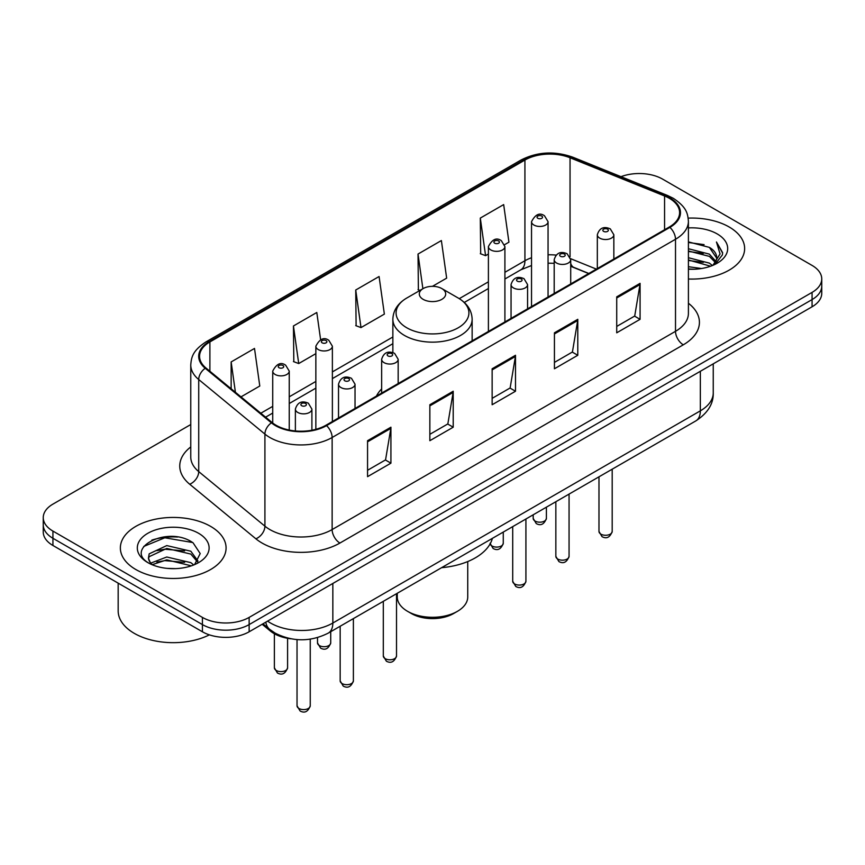 <?xml version="1.0" encoding="UTF-8"?>
<svg xmlns="http://www.w3.org/2000/svg" width="865" height="865" viewBox="0 0 865 865"><rect width="100%" height="100%" fill="white"/><g stroke="black" fill="none" stroke-linecap="round" stroke-linejoin="round"><path stroke-width="1.3" d="M381.649 388.915A58.355 33.692 0 0 0 376.426 396.105M588.676 273.567L571.7 266.69A44.05 25.431 0 0 0 570.705 266.312M290.867 638.781A33.032 19.073 180 0 1 270.367 631.028L262.16 624.271M177.628 537.035A44.05 25.431 0 0 0 151.851 540.106M190.765 424.542L52.927 504.122A33.032 19.073 0 0 0 43.25 517.605L43.25 531.997A33.032 19.073 0 0 0 52.927 545.48L202.421 631.785A33.032 19.073 0 0 0 249.142 631.785L812.073 306.783A33.032 19.073 0 0 0 821.75 293.289L821.75 286.099A33.032 19.073 0 0 1 812.073 299.582A33.032 19.073 0 0 0 821.75 286.099L821.75 278.908A33.032 19.073 0 0 0 812.073 265.425L662.579 179.109A33.032 19.073 0 0 0 621.027 176.676M43.25 517.605A33.032 19.073 0 0 0 52.927 531.088L202.421 617.405A33.032 19.073 0 0 0 249.142 617.405L249.142 624.595L812.073 299.582L249.142 624.595A33.032 19.073 0 0 1 202.421 624.595A33.032 19.073 0 0 0 249.142 624.595L249.142 631.785M52.927 531.088L52.927 538.289L202.421 624.595L52.927 538.289A33.032 19.073 0 0 1 43.25 524.796A33.032 19.073 0 0 0 52.927 538.289L52.927 545.48M729.152 226.987A52.852 30.513 0 0 0 688.183 218.121A52.852 30.513 0 0 1 729.152 226.987A52.852 30.513 0 0 1 744.635 248.569A52.852 30.513 0 0 0 729.152 226.987M210.595 526.374A52.852 30.513 0 0 0 152.997 519.757A52.852 30.513 0 0 0 120.365 547.945A52.852 30.513 0 0 0 135.848 569.527A52.852 30.513 0 0 0 193.446 576.144A52.852 30.513 0 0 0 226.079 547.945A52.852 30.513 0 0 0 210.595 526.374A52.852 30.513 0 0 0 152.997 519.757A52.852 30.513 0 0 0 120.365 547.945A52.852 30.513 0 0 0 135.848 569.527A52.852 30.513 0 0 0 193.446 576.144A52.852 30.513 0 0 0 226.079 547.945A52.852 30.513 0 0 0 210.595 526.374M669.272 198.258A35.238 20.338 180 0 1 679.598 212.649A35.238 20.338 180 0 1 669.272 227.03L325.91 425.266A35.238 20.338 180 0 1 272.129 422.553L205.946 367.982A35.238 20.338 180 0 1 199.566 356.315A35.238 20.338 180 0 1 209.892 341.935L524.925 160.047A35.238 20.338 180 0 1 570.046 157.765L664.569 195.977A35.238 20.338 180 0 1 669.272 198.258M669.899 197.901A36.114 20.857 0 0 0 665.077 195.566L570.554 157.354A36.114 20.857 0 0 0 524.298 159.69L209.265 341.567A36.114 20.857 0 0 0 205.221 368.274L271.405 422.844A36.114 20.857 0 0 0 326.527 425.634L669.899 227.387A36.114 20.857 0 0 0 669.899 197.901M367.56 440.696L367.56 476.658L390.926 463.164L390.926 427.202L367.56 440.696M367.56 470.279L385.552 459.888L390.829 428.402A8.812 5.082 -120 0 0 390.926 427.202M385.401 459.975L390.926 463.164M429.851 404.733L429.851 440.696L453.206 427.202L453.206 391.239L429.851 404.733M429.851 434.317L447.843 423.926L453.119 392.44A8.812 5.082 -120 0 0 453.206 391.239M447.681 424.012L453.206 427.202M616.723 296.846L616.723 332.809L640.078 319.315L640.078 283.352L616.723 296.846M616.723 326.429L634.715 316.039L639.981 284.553A8.812 5.082 -120 0 0 640.078 283.352M634.553 316.125L640.078 319.315M554.433 332.809L554.433 368.771L577.788 355.277L577.788 319.315L554.433 332.809M554.433 362.392L572.425 352.001L577.69 320.515A8.812 5.082 -120 0 0 577.788 319.315M572.262 352.087L577.788 355.277M492.142 368.771L492.142 404.733L515.497 391.239L515.497 355.277L492.142 368.771M492.142 398.354L510.134 387.963L515.41 356.477A8.812 5.082 -120 0 0 515.497 355.277M509.972 388.05L515.497 391.239M688.41 279.017A52.852 30.513 0 0 0 744.635 248.569A52.852 30.513 0 0 1 688.41 279.017M249.142 617.405L812.073 292.392A33.032 19.073 0 0 0 821.75 278.908M240.989 396.873L259.781 386.028L254.505 348.444L231.15 361.938L231.15 388.763M432.446 286.337L446.654 278.141L441.377 240.556L418.022 254.051L418.39 289.797M504.619 244.665L508.934 242.178L503.668 204.594L480.302 218.088L480.68 253.834M320.623 339.74L316.795 312.481L293.44 325.975L293.819 361.721M355.731 290.013L360.997 327.586L384.363 314.103L379.086 276.519L355.731 290.013L356.11 325.759M360.997 327.586L355.731 325.618M420.001 290.391L418.022 289.656M418.022 254.051L422.888 288.726M480.302 218.088L485.579 255.662L488.401 254.029M485.579 255.662L480.302 253.694M293.44 325.975L298.717 363.549L315.855 353.644M298.717 363.549L293.44 361.581M231.15 361.938L235.41 392.278M688.41 266.712L701.526 268.518M688.41 268.961L694.303 269.242M688.41 257.716L709.376 263.122L712.425 265.523M688.41 259.965L710.587 266.215M688.41 248.731L709.376 254.137L715.809 261.295M688.41 250.98L709.376 256.386L715.236 262.365M712.555 265.469A24.89 14.37 0 0 0 716.674 257.554A24.89 14.37 0 0 0 709.376 247.39L716.653 258.094M688.41 269.199A35.908 20.728 0 0 0 717.172 263.219A35.908 20.728 0 0 0 717.172 233.907A35.908 20.728 0 0 0 688.41 227.928M709.376 247.39L688.41 241.886M714.987 264.376L722.394 254.916L722.632 252.688L716.458 241.995L720.058 253.953L712.955 265.306M716.458 241.995L722.621 253.121M688.41 242.492L704.088 244.633M688.41 251.477L703.342 253.402M688.41 260.473L703.342 262.387M397.262 593.271L397.262 596.947A35.238 20.338 0 0 0 407.588 611.339L411.481 613.588A29.734 17.159 0 0 0 453.519 613.588L457.412 611.339A35.238 20.338 0 0 0 467.738 596.947L467.738 561.558M411.481 613.588L407.588 611.339A35.238 20.338 0 0 0 457.412 611.339M423.158 299.355A13.213 7.634 0 0 0 441.842 299.355A13.213 7.634 0 0 0 441.842 288.575L458.245 298.047A36.416 21.02 0 0 0 458.245 298.047A36.416 21.02 0 0 1 458.245 327.77A36.416 21.02 0 0 1 406.755 327.77A36.416 21.02 0 0 1 406.745 298.047C397.781 303.366 393.153 310.449 392.861 319.272A39.639 22.89 0 0 0 404.474 335.447A39.639 22.89 0 0 0 447.67 340.41A39.639 22.89 0 0 0 472.139 319.272C471.847 310.449 467.219 303.366 458.255 298.047L441.842 288.575A13.213 7.634 0 0 0 423.158 288.575A13.213 7.634 0 0 0 423.158 299.355M441.582 567.689A60.561 34.968 0 0 0 492.38 538.365M118.17 583.14L118.17 610.885A55.057 31.789 0 0 0 134.291 633.364A55.057 31.789 0 0 0 209.373 634.856M167.204 568.381L175.595 568.629M150.748 563.115L166.783 557.006L190.819 562.628L193.738 564.964M152.218 564.661L166.783 559.86L191.349 565.84M150.997 564.229L148.423 558.195A24.89 14.37 0 0 0 152.445 564.856M148.423 558.195L149.18 553.838L166.783 545.588L190.819 551.21L197.977 561.082M148.488 558.552L149.18 556.692L166.783 548.442L190.819 554.065L197.415 561.828M194.582 564.607L200.204 553.568L193.09 542.842C167.907 524.741 123.133 548.594 148.985 563.223L149.115 563.31M198.604 533.294A35.908 20.728 0 0 0 147.828 533.294A35.908 20.728 0 0 0 147.828 562.607A35.908 20.728 0 0 0 198.604 562.607A35.908 20.728 0 0 0 198.604 533.294M143.741 546.442L164.815 537.792L192.603 542.517M156.911 550.648L164.815 549.21L184.656 550.918M156.911 562.066L164.815 560.628L184.656 562.337M270.367 629.904L270.367 631.028M267.588 621.135A44.05 25.431 0 0 0 270.55 623.027A44.05 25.431 0 0 0 332.841 623.027L700.347 410.843A44.05 25.431 0 0 0 713.247 392.861C713.571 403.793 707.743 413.146 695.784 420.931L328.278 633.104A22.025 12.716 60 0 0 332.841 623.027L332.841 583.464M700.347 371.29L700.347 410.843A22.025 12.716 60 0 1 695.784 420.931M265.804 622.162A22.025 14.727 129.5 0 0 269.642 629.331L262.949 623.806M812.073 306.783L812.073 292.392M202.421 631.785L202.421 617.405M688.41 303.258A55.057 31.789 180 0 1 683.296 344.811L339.923 543.047A11.007 6.358 60 0 1 332.138 529.564L675.511 331.317A44.05 25.431 0 0 0 688.41 313.335L688.41 221.278A44.05 25.431 180 0 1 675.511 239.259A11.007 6.358 -120 0 0 669.899 227.387M339.923 543.047A55.057 31.789 180 0 1 262.063 543.047A55.057 31.789 180 0 1 255.889 538.808L189.705 484.238A55.057 31.789 180 0 1 190.765 446.935M269.848 529.564A44.05 25.431 0 0 0 332.138 529.564L332.138 437.495A44.05 25.431 180 0 1 264.917 434.1L198.723 379.53A44.05 25.431 180 0 1 190.765 364.943L190.765 457.012A44.05 25.431 0 0 0 198.723 471.598L264.917 526.169A44.05 25.431 0 0 0 269.848 529.564M688.41 221.278C687.697 213.709 686.994 207.416 673.23 198.258L667.434 195.447A11.007 5.158 112 0 0 665.077 195.566M667.434 195.447L572.911 157.235C554.67 150.78 537.36 151.71 520.979 160.047A11.007 6.358 60 0 1 524.298 159.69M209.265 341.567A11.007 6.358 -120 0 0 205.946 341.924C192.592 350.682 191.37 357.277 190.765 364.943M205.221 368.274A11.007 7.363 129.5 0 0 198.723 379.53L198.723 471.598A11.007 7.363 -50.5 0 1 189.705 484.238M572.911 157.235A11.007 5.158 112 0 0 570.554 157.354M271.405 422.844A11.007 7.363 129.5 0 0 264.917 434.1L264.917 526.169A11.007 7.363 -50.5 0 1 255.889 538.808M326.527 425.634A11.007 6.358 60 0 1 332.138 437.495L675.511 239.259L675.511 331.317A11.007 6.358 60 0 0 683.296 344.811M209.892 341.935L209.892 371.236M664.569 195.977L664.569 229.744M570.046 157.765L570.046 256.819M596.385 269.112L570.64 258.7M556.054 255.099A35.238 20.338 0 0 0 548.053 254.807M531.532 257.748A35.238 20.338 0 0 0 524.925 260.743L504.911 272.291M524.925 160.047L524.925 260.743A19.819 11.44 60 0 1 520.817 269.815L504.911 278.995M488.401 281.828L459.272 298.652M392.861 336.993L332.376 371.907M315.855 381.443L289.245 396.819M272.724 406.355L260.819 413.221M588.838 273.47L573.992 267.469A19.819 9.277 -68 0 1 570.705 263.349M492.142 369.906L515.41 356.477M554.433 333.944L577.69 320.515M616.723 297.982L639.981 284.553M429.851 405.869L453.119 392.44M367.56 441.831L390.829 428.402M612.193 531.456C610.02 537.392 606.635 539.133 602.051 536.668L598.98 531.456A6.606 3.817 0 0 0 600.916 534.148A6.606 3.817 0 0 0 608.117 534.981A6.606 3.817 0 0 0 612.193 531.456L612.193 469.187M599.748 238.135A8.261 4.768 180 0 1 597.326 234.761C599.434 227.982 603.759 226.024 610.29 228.868L613.847 234.761A8.261 4.768 180 0 1 608.744 239.162A8.261 4.768 180 0 1 599.748 238.135M607.533 229.138A2.757 1.589 0 0 0 603.64 229.138A2.757 1.589 0 0 0 603.64 231.388A2.757 1.589 0 0 0 607.533 231.388A2.757 1.589 0 0 0 607.533 229.138M569.062 556.357C566.878 562.304 563.504 564.045 558.92 561.58L555.849 556.357A6.606 3.817 0 0 0 557.784 559.06A6.606 3.817 0 0 0 564.975 559.882A6.606 3.817 0 0 0 569.062 556.357L569.062 494.088M556.606 263.036A8.261 4.768 180 0 1 554.195 259.662C556.303 252.894 560.617 250.926 567.148 253.769L570.705 259.662A8.261 4.768 180 0 1 565.613 264.074A8.261 4.768 180 0 1 556.606 263.036M564.402 254.051A2.757 1.589 0 0 0 560.509 254.051A2.757 1.589 0 0 0 560.509 256.3A2.757 1.589 0 0 0 564.402 256.3A2.757 1.589 0 0 0 564.402 254.051M525.92 581.258C523.747 587.205 520.362 588.946 515.789 586.481L512.707 581.258A6.606 3.817 0 0 0 514.643 583.962A6.606 3.817 0 0 0 521.844 584.783A6.606 3.817 0 0 0 525.92 581.258L525.92 518.989M513.475 287.937A8.261 4.768 180 0 1 511.053 284.574C513.172 277.795 517.486 275.827 524.017 278.681L527.574 284.574A8.261 4.768 180 0 1 522.471 288.975A8.261 4.768 180 0 1 513.475 287.937M521.26 278.952A2.757 1.589 0 0 0 517.367 278.952A2.757 1.589 0 0 0 517.367 281.201A2.757 1.589 0 0 0 521.26 281.201A2.757 1.589 0 0 0 521.26 278.952M396.516 655.973C394.343 661.92 390.958 663.66 386.374 661.195L383.303 655.973A6.606 3.817 0 0 0 385.239 658.676A6.606 3.817 0 0 0 392.44 659.498A6.606 3.817 0 0 0 396.516 655.973L396.516 593.704M384.071 362.651A8.261 4.768 180 0 1 381.649 359.278C383.757 352.509 388.082 350.541 394.613 353.385L398.17 359.278A8.261 4.768 180 0 1 393.067 363.689A8.261 4.768 180 0 1 384.071 362.651M391.856 353.666A2.757 1.589 0 0 0 387.963 353.666A2.757 1.589 0 0 0 387.963 355.915A2.757 1.589 0 0 0 391.856 355.915A2.757 1.589 0 0 0 391.856 353.666M353.385 680.874C351.201 686.821 347.827 688.562 343.243 686.096L340.172 680.874A6.606 3.817 0 0 0 342.108 683.577A6.606 3.817 0 0 0 349.298 684.399A6.606 3.817 0 0 0 353.385 680.874L353.385 618.605M340.94 387.552A8.261 4.768 180 0 1 338.518 384.19C340.626 377.41 344.951 375.442 351.471 378.297L355.028 384.19A8.261 4.768 180 0 1 349.936 388.59A8.261 4.768 180 0 1 340.94 387.552M348.725 378.567A2.757 1.589 0 0 0 344.832 378.567A2.757 1.589 0 0 0 344.832 380.816A2.757 1.589 0 0 0 348.725 380.816A2.757 1.589 0 0 0 348.725 378.567M310.243 705.786C308.07 711.722 304.696 713.463 300.112 710.998L297.03 705.786A6.606 3.817 0 0 0 298.966 708.478A6.606 3.817 0 0 0 306.167 709.311A6.606 3.817 0 0 0 310.243 705.786L310.243 639.159M297.798 412.464A8.261 4.768 180 0 1 295.376 409.091C297.495 402.312 301.809 400.354 308.34 403.198L311.897 409.091A8.261 4.768 180 0 1 306.805 413.492A8.261 4.768 180 0 1 297.798 412.464M305.583 403.468A2.757 1.589 0 0 0 301.69 403.468A2.757 1.589 0 0 0 301.69 405.717A2.757 1.589 0 0 0 305.583 405.717A2.757 1.589 0 0 0 305.583 403.468M535.121 521.076A6.606 3.817 0 0 0 542.323 521.898A6.606 3.817 0 0 0 546.399 518.373C544.226 524.32 540.841 526.05 536.257 523.595L533.186 518.373A6.606 3.817 0 0 0 535.121 521.076M548.053 297.019L548.053 221.678A8.261 4.768 180 0 1 542.95 226.089A8.261 4.768 180 0 1 533.954 225.051A8.261 4.768 180 0 1 531.532 221.678L531.532 306.556M537.846 218.304A2.757 1.589 0 0 0 541.739 218.304A2.757 1.589 0 0 0 541.739 216.066A2.757 1.589 0 0 0 537.846 216.066A2.757 1.589 0 0 0 537.846 218.304M490.131 543.869A6.606 3.817 0 0 0 491.99 545.977A6.606 3.817 0 0 0 499.192 546.799A6.606 3.817 0 0 0 503.268 543.274C501.084 549.221 497.71 550.962 493.126 548.496L490.055 543.274M504.911 321.921L504.911 246.579A8.261 4.768 180 0 1 499.819 250.991A8.261 4.768 180 0 1 490.823 249.953A8.261 4.768 180 0 1 488.401 246.579L488.401 331.457M494.715 243.216A2.757 1.589 0 0 0 498.608 243.216A2.757 1.589 0 0 0 498.608 240.967A2.757 1.589 0 0 0 494.715 240.967A2.757 1.589 0 0 0 494.715 243.216M319.445 645.593A6.606 3.817 0 0 0 326.646 646.415A6.606 3.817 0 0 0 330.722 642.89C328.549 648.837 325.164 650.577 320.591 648.112L317.509 642.89A6.606 3.817 0 0 0 319.445 645.593M332.376 421.536L332.376 346.195A8.261 4.768 180 0 1 327.273 350.606A8.261 4.768 180 0 1 318.277 349.568A8.261 4.768 180 0 1 315.855 346.195L315.855 429.332M322.169 342.832A2.757 1.589 0 0 0 326.062 342.832A2.757 1.589 0 0 0 326.062 340.583A2.757 1.589 0 0 0 322.169 340.583A2.757 1.589 0 0 0 322.169 342.832M276.313 670.494A6.606 3.817 0 0 0 283.515 671.327A6.606 3.817 0 0 0 287.591 667.802C285.418 673.738 282.033 675.479 277.449 673.013L274.378 667.802A6.606 3.817 0 0 0 276.313 670.494M289.245 430.067L289.245 371.107A8.261 4.768 180 0 1 284.142 375.507A8.261 4.768 180 0 1 275.146 374.48A8.261 4.768 180 0 1 272.724 371.107L272.724 423.028M279.038 367.733A2.757 1.589 0 0 0 282.931 367.733A2.757 1.589 0 0 0 282.931 365.484A2.757 1.589 0 0 0 279.038 365.484A2.757 1.589 0 0 0 279.038 367.733M328.278 633.104C310.557 642.003 292.835 642.003 275.113 633.104L269.642 629.331M713.247 392.861L713.247 363.841M520.979 160.047L205.946 341.924M573.992 267.469L570.705 266.279M554.195 263.284L548.053 263.187M531.532 265.512L520.817 269.815M488.401 288.532L464.289 302.458M392.861 343.697L332.376 378.611M315.855 388.147L289.245 403.522M272.724 413.059L265.598 417.168M472.139 340.842L472.139 319.272M392.861 352.628L392.861 319.272M423.158 288.575L406.745 298.047M598.98 531.456L598.98 476.81M597.326 268.572L597.326 234.761M613.847 259.035L613.847 234.761M555.849 556.357L555.849 501.722M554.195 293.473L554.195 259.662M570.705 283.936L570.705 259.662M512.707 581.258L512.707 526.623M511.053 318.374L511.053 284.574M527.574 308.837L527.574 284.574M383.303 655.973L383.303 601.337M381.649 393.088L381.649 359.278M398.17 383.552L398.17 359.278M340.172 680.874L340.172 626.238M338.518 417.99L338.518 384.19M355.028 408.453L355.028 384.19M297.03 705.786L297.03 639.592M295.376 430.975L295.376 409.091M311.897 430.229L311.897 409.091M546.399 518.373L546.399 507.171M548.053 221.678L544.496 215.785C539.706 212.325 535.381 214.293 531.532 221.678M533.186 518.373L533.186 514.805M503.268 543.274L503.268 532.072M504.911 246.579L501.354 240.697C496.564 237.237 492.25 239.194 488.401 246.579M330.722 642.89L330.722 631.688M332.376 346.195L328.819 340.313C324.029 336.853 319.704 338.81 315.855 346.195M317.509 642.89L317.509 637.613M287.591 667.802L287.591 638.305M289.245 371.107L285.677 365.214C280.887 361.754 276.573 363.722 272.724 371.107M274.378 667.802L274.378 633.753"/></g></svg>
